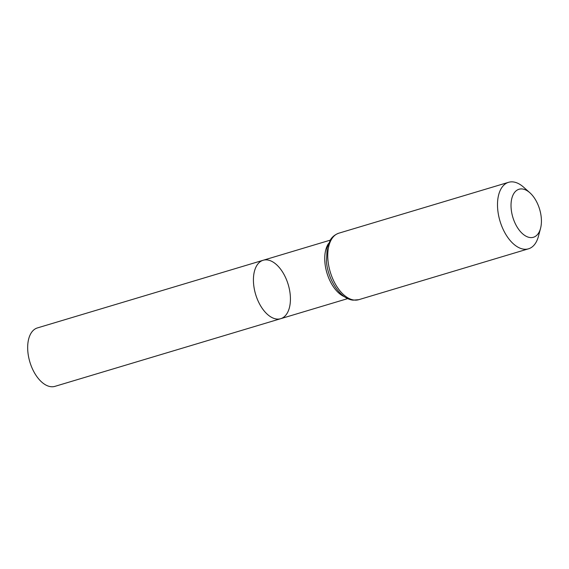 <?xml version="1.0" encoding="UTF-8"?>
<svg xmlns="http://www.w3.org/2000/svg" width="569" height="569" viewBox="0 0 569 569"><rect width="100%" height="100%" fill="white"/><g stroke="black" fill="none" stroke-linecap="round" stroke-linejoin="round"><path stroke-width="0.85" d="M276.605 319.031A30.506 17.013 73.3 0 0 280.681 318.697A30.506 17.013 -106.7 0 1 255.623 294.365A30.506 17.013 -106.7 0 1 263.163 260.261A30.506 17.013 73.3 0 0 254.706 290.866A30.506 17.013 73.3 0 0 276.605 319.031M530.066 237.543A25.064 13.983 -106.7 0 1 511.019 205.565A25.064 13.983 -106.7 0 1 529.888 192.777A25.064 13.983 -106.7 0 1 540.55 228.347A25.064 13.983 -106.7 0 1 530.066 237.543M540.55 228.347L538.395 236.448A34.709 19.36 -106.7 0 1 528.516 248.809A34.709 19.36 -106.7 0 1 523.878 249.186A34.709 19.36 -106.7 0 1 498.956 217.138A34.709 19.36 -106.7 0 1 508.586 182.308A34.709 19.36 -106.7 0 1 523.636 187.201L529.888 192.777M267.245 259.926A30.506 17.013 -106.7 0 1 289.144 288.085A30.506 17.013 -106.7 0 1 280.681 318.697L54.923 386.365A30.506 17.013 73.3 0 1 29.873 362.026A30.506 17.013 73.3 0 1 37.412 327.922L263.163 260.261A30.506 17.013 -106.7 0 1 267.245 259.926M344.487 296.733A30.506 17.013 -106.7 0 1 326.94 272.992A30.506 17.013 -106.7 0 1 328.533 243.504M354.131 300.062A34.709 19.36 -106.7 0 1 329.209 268.02A34.709 19.36 -106.7 0 1 338.839 233.183C333.036 235.289 330.945 239.023 330.383 239.898L327.154 247.885L326.457 261.932C328.171 280.14 340.184 298.889 353.057 300.155L358.769 299.685A34.709 19.36 -106.7 0 1 354.131 300.062M330.219 240.161L263.163 260.261M347.737 298.604L280.681 318.697M508.586 182.308L338.839 233.183M528.516 248.809L358.769 299.685"/></g></svg>
